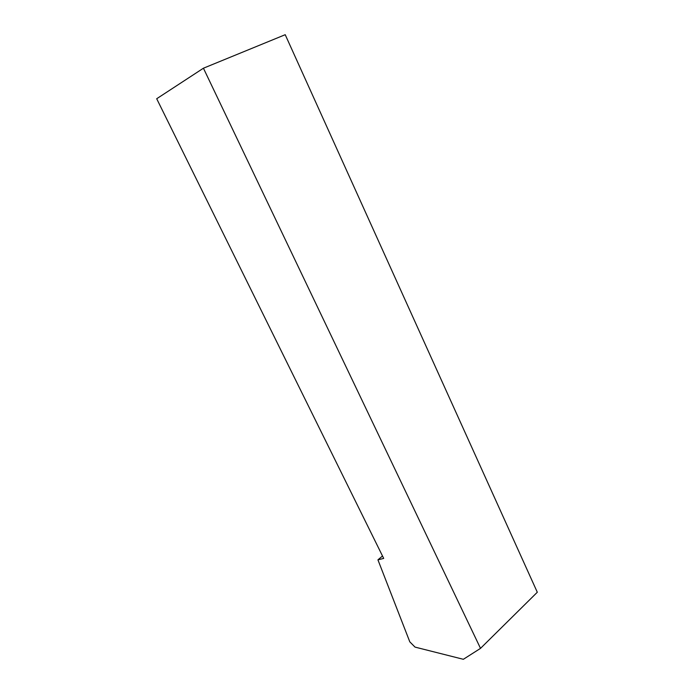 <?xml version="1.0" encoding="UTF-8"?>
<svg xmlns="http://www.w3.org/2000/svg" width="694" height="694" viewBox="0 0 694 694"><rect width="100%" height="100%" fill="white"/><g stroke="black" fill="none" stroke-linecap="round" stroke-linejoin="round"><path stroke-width="1.04" d="M377.935 559.85L383.704 558.41L156.697 98.739L203.429 68.212L480.517 648.37L463.349 659.3L415.029 647.103L409.798 641.829L377.935 559.85L382.507 555.989M203.429 68.212L285.217 34.7L537.303 592.242L480.517 648.37"/></g></svg>
